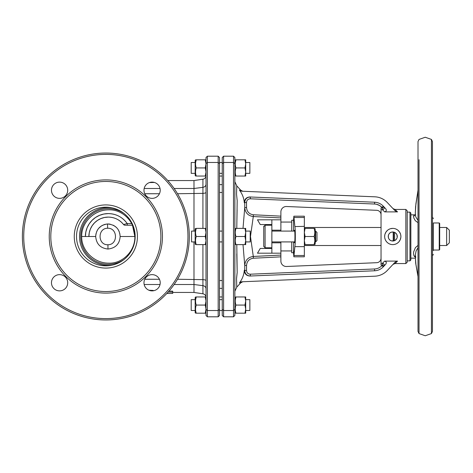 <?xml version="1.0" encoding="UTF-8"?>
<svg xmlns="http://www.w3.org/2000/svg" width="473" height="473" viewBox="0 0 473 473"><rect width="100%" height="100%" fill="white"/><g stroke="black" fill="none" stroke-linecap="round" stroke-linejoin="round"><path stroke-width="0.71" d="M315.621 231.084L316.975 232.438L316.975 240.562L315.621 241.916L315.621 231.084L315.172 231.084M271.863 225.219L265.093 225.219L263.745 226.573L263.745 246.427L265.093 247.781L271.863 247.781M271.863 248.455L260.251 248.455L257.483 253.191L271.863 253.191L271.863 224.545L260.251 224.545L257.483 219.809L271.863 219.809L271.863 224.545M263.804 226.177L263.745 226.573M314.805 244.618L315.172 243.991L315.172 229.009L314.805 228.382M314.722 241.916L314.084 244.618C315.036 244.618 315.036 244.618 314.084 244.618C315.036 241.922 315.036 239.214 314.084 236.5C315.036 233.798 315.036 231.096 314.084 228.382C315.036 228.382 315.036 228.382 314.084 228.382L305.067 228.382L304.346 232.438L305.067 236.5L314.084 236.5M304.346 228.382L305.067 228.382M305.067 236.5L304.346 240.562L305.067 244.618L314.084 244.618M305.067 244.618L304.346 244.618M195.172 299.657L191.204 299.657L191.204 310.489L195.172 310.489M245.694 299.657L249.856 299.657L249.856 310.489L245.694 310.489M195.172 162.511L191.204 162.511L191.204 173.343L195.172 173.343M245.694 162.511L249.856 162.511L249.856 173.343L245.694 173.343M195.172 231.084L191.553 231.084L191.553 241.916L195.172 241.916M245.694 231.084L250.205 231.084L250.205 241.916L245.694 241.916M235.962 296.955C235.004 299.651 235.004 302.359 235.962 305.073C235.004 307.775 235.004 310.483 235.962 313.191C235.004 313.191 235.004 313.191 235.962 313.191L244.973 313.191L245.694 309.135L245.694 301.011L244.973 296.955L235.962 296.955C235.004 296.955 235.004 296.955 235.962 296.955L235.318 299.657M244.973 313.191L245.694 313.191L245.694 309.135L244.973 305.073L235.962 305.073M244.973 296.955L245.694 296.955L245.694 301.011L244.973 305.073M195.532 296.955L195.172 297.582L195.172 312.564L195.532 313.191M195.621 299.657L196.26 296.955C195.308 296.955 195.308 296.955 196.26 296.955C195.308 299.651 195.308 302.359 196.26 305.073C195.308 307.775 195.308 310.483 196.26 313.191C195.308 313.191 195.308 313.191 196.26 313.191L205.27 313.191L205.997 309.135L205.27 305.073L196.26 305.073M205.997 313.191L205.27 313.191M205.27 305.073L205.997 301.011L205.27 296.955L196.26 296.955M205.27 296.955L205.997 296.955M195.532 228.382L195.172 229.009L195.172 243.991L195.532 244.618M195.621 231.084L196.26 228.382C195.308 228.382 195.308 228.382 196.26 228.382C195.308 231.078 195.308 233.786 196.26 236.5C195.308 239.202 195.308 241.904 196.26 244.618C195.308 244.618 195.308 244.618 196.26 244.618L205.27 244.618L205.997 240.562L205.27 236.5L196.26 236.5M205.997 244.618L205.27 244.618M205.27 236.5L205.997 232.438L205.27 228.382L196.26 228.382M205.27 228.382L205.997 228.382M195.532 159.809L195.172 160.436L195.172 175.418L195.532 176.045M205.997 176.045L196.26 176.045C195.308 176.045 195.308 176.045 196.26 176.045C195.308 173.331 195.308 170.629 196.26 167.927C195.308 165.213 195.308 162.505 196.26 159.809C195.308 159.809 195.308 159.809 196.26 159.809L205.997 159.809M205.27 176.045L205.997 171.989L205.27 167.927L196.26 167.927M205.27 167.927L205.997 163.865L205.27 159.809M195.621 162.511L196.26 159.809M244.973 176.045L245.694 171.989L245.694 176.045L235.962 176.045C235.004 176.045 235.004 176.045 235.962 176.045C235.004 173.331 235.004 170.629 235.962 167.927C235.004 165.213 235.004 162.505 235.962 159.809C235.004 159.809 235.004 159.809 235.962 159.809L245.694 159.809L245.694 163.865L244.973 159.809M244.973 167.927L245.694 163.865L245.694 171.989L244.973 167.927L235.962 167.927M235.318 162.511L235.962 159.809M235.962 228.382C235.004 231.078 235.004 233.786 235.962 236.5C235.004 239.202 235.004 241.904 235.962 244.618C235.004 244.618 235.004 244.618 235.962 244.618L244.973 244.618L245.694 240.562L245.694 232.438L244.973 228.382L235.962 228.382C235.004 228.382 235.004 228.382 235.962 228.382L235.318 231.084M244.973 244.618L245.694 244.618L245.694 240.562L244.973 236.5L235.962 236.5M244.973 228.382L245.694 228.382L245.694 232.438L244.973 236.5M439.234 222.966L439.689 223.416L439.689 249.584L439.234 250.034L439.234 222.966L433.351 222.966L433.351 236.5L433.351 222.966M393.217 240.988L393.217 232.012M393.672 232.077L393.672 240.923M446.642 245.522L446.642 227.478L449.35 230.185L449.35 242.815L446.642 245.522L439.689 245.522M381.037 245.522L304.346 245.522M446.642 227.478L439.689 227.478M381.037 227.478L304.346 227.478M222.239 296.955L219.531 296.955M433.351 250.619L433.351 236.5L433.351 250.619M432.446 233.792L432.446 239.208M432.446 255.751L432.624 255.45L432.446 255.751M432.624 217.55L432.446 217.249L432.624 217.55M153.211 290.8L153.211 290.428L148.954 290.245M168.157 292.018L172.71 292.184L172.692 293.437L166.839 293.467M172.71 292.184L172.71 291.179L169.009 291.049M153.707 290.718L154.576 290.487M166.868 293.437L167.803 293.349L167.241 293.035M193.989 241.916L193.989 292.444L172.704 292.444M105.846 318.607A82.107 82.107 0 0 0 187.952 236.5A82.107 82.107 0 0 0 105.846 154.393A82.107 82.107 0 0 0 23.733 236.5A82.107 82.107 0 0 0 105.846 318.607M105.846 153.039A83.461 83.461 0 0 1 189.306 236.5A83.461 83.461 0 0 1 105.846 319.961A83.461 83.461 0 0 1 22.385 236.5A83.461 83.461 0 0 1 105.846 153.039M205.997 309.377L207.351 310.53L207.351 316.804L205.997 315.45L205.997 157.55L207.351 156.196L218.177 156.196L218.177 162.47L207.351 162.47L207.351 310.53L218.177 310.53L218.177 162.47L219.531 163.623L219.531 315.45L218.177 316.804L218.177 310.53L219.531 309.377M152.099 182.123A8.118 8.118 0 0 0 143.975 190.247A8.118 8.118 0 0 0 152.099 198.364A8.118 8.118 0 0 0 160.217 190.247A8.118 8.118 0 0 0 152.099 182.123M59.586 182.123A8.118 8.118 0 0 0 51.468 190.247A8.118 8.118 0 0 0 59.586 198.364A8.118 8.118 0 0 0 67.71 190.247A8.118 8.118 0 0 0 59.586 182.123M59.586 274.636A8.118 8.118 0 0 0 51.468 282.753A8.118 8.118 0 0 0 59.586 290.877A8.118 8.118 0 0 0 67.71 282.753A8.118 8.118 0 0 0 59.586 274.636M152.099 274.636A8.118 8.118 0 0 0 143.975 282.753A8.118 8.118 0 0 0 152.099 290.877A8.118 8.118 0 0 0 160.217 282.753A8.118 8.118 0 0 0 152.099 274.636M105.846 268.079A31.579 31.579 0 0 1 74.261 236.5A31.579 31.579 0 0 1 105.846 204.921A31.579 31.579 0 0 1 137.424 236.5A31.579 31.579 0 0 1 105.846 268.079M105.846 207.174A29.326 29.326 0 0 0 76.52 236.5A29.326 29.326 0 0 0 105.846 265.826A29.326 29.326 0 0 0 135.166 236.5A29.326 29.326 0 0 0 105.846 207.174M205.974 176.045A3.607 3.607 0 0 1 202.923 179.214L193.989 180.556L167.779 180.556M105.846 181.461A55.039 55.039 0 0 1 160.885 236.5A55.039 55.039 0 0 1 105.846 291.539A55.039 55.039 0 0 1 50.806 236.5A55.039 55.039 0 0 1 105.846 181.461M105.846 179.9A56.6 56.6 0 0 1 162.446 236.5A56.6 56.6 0 0 1 105.846 293.1A56.6 56.6 0 0 1 49.239 236.5A56.6 56.6 0 0 1 105.846 179.9M193.989 231.084L193.989 180.556M154.411 182.46L149.433 182.572M218.177 156.196L219.531 157.55L219.531 163.623M207.351 156.196L207.351 162.47L205.997 163.623M410.854 213.045L410.854 259.961L409.955 260.86L409.955 212.141L407.206 212.141M394.612 240.615L394.612 232.385M409.955 260.86L407.206 260.86M81.669 236.5C81.38 250.802 94.429 263.177 108.459 263.142C122.755 263.881 135.337 250.773 134.846 236.5L134.846 236.5C135.355 222.316 122.814 209.125 108.494 209.858C94.399 209.841 81.403 222.156 81.669 236.5L95.682 236.5C96.309 229.169 100.258 224.988 107.525 223.971C115.382 224.669 119.586 228.843 120.148 236.5L119.775 233.384M119.202 231.604L119.042 231.232M118.658 230.434L117.724 228.932M116.524 227.519L113.467 225.272M110.12 224.149L108.352 223.966M107.2 223.989L104.574 224.462L101.985 225.574M101.393 225.934L98.668 228.335M98.023 229.163L96.794 231.309M96.013 233.638L95.694 236.057M88.889 236.5A19.399 19.399 0 0 1 108.287 217.101A19.399 19.399 0 0 0 88.889 236.5L89.261 232.716L90.367 229.074L92.158 225.722L94.57 222.783L97.509 220.371L100.861 218.579L104.503 217.474L108.287 217.101C114.513 217.237 119.604 219.714 123.554 224.533L127.184 223.558L127.385 225.219L132.481 225.219L124.973 225.219L132.481 225.219L134.846 236.5L120.148 236.5C119.645 243.938 115.589 248.118 107.98 249.04C100.471 248.224 96.368 244.044 95.682 236.5M107.927 244.748C118.167 244.908 117.872 227.708 107.637 228.252C97.367 228.157 97.657 245.215 107.927 244.748L107.98 249.04M112.462 265.069A28.871 28.764 90 0 1 79.523 236.5A28.871 28.764 90 0 1 112.462 207.931M123.891 259.612A27.83 27.724 90 0 1 80.717 236.5A27.83 27.724 90 0 1 123.891 213.388M127.184 223.558C122.525 217.131 116.222 213.808 108.287 213.595L103.818 214.038L99.525 215.339L95.564 217.456L92.093 220.306L89.243 223.776L87.127 227.738L85.826 232.03L85.382 236.5A22.905 22.905 0 0 1 127.184 223.558L131.671 223.569L127.184 223.558L123.554 224.533A19.399 19.399 0 0 0 108.287 217.101M124.973 225.219A1.803 1.803 0 0 1 123.554 224.533A1.803 1.803 0 0 0 124.973 225.219A1.803 1.803 0 0 1 123.554 224.533M294.2 241.916L294.478 242.815C295.087 243.223 295.087 229.783 294.478 230.185L294.2 231.084M293.857 216.196L304.346 216.196L304.346 256.804L293.857 256.804L294.868 246.64C295.465 243.784 295.471 229.228 294.868 226.36L293.857 216.196L293.52 220.258L291.711 220.258L291.711 231.084M291.711 222.062L280.885 222.062M291.711 250.938L280.885 250.938M291.711 241.916L291.711 252.742L293.52 252.742L293.52 241.916M293.52 231.084L293.52 220.258M293.52 252.742L293.857 256.804M294.153 251.122L293.857 255.515L304.346 255.515M304.346 226.36L294.91 226.573M405.852 209.433L407.206 210.787L407.206 262.213L405.852 263.567L405.852 209.433L394.967 209.433L397.515 211.892L394.967 209.433L392.992 208.581M222.239 309.377L223.593 310.53L223.593 316.804L222.239 315.45L222.239 157.55L223.593 156.196L233.514 156.196L233.514 162.47L234.868 163.623L234.868 315.45L233.514 316.804L233.514 162.47L223.593 162.47L223.593 310.53L233.514 310.53L234.868 309.377M397.19 237.381L396.936 234.768L395.96 233.307L394.08 232.184L391.869 232.077C387.174 232.751 387.168 240.243 391.869 240.923L394.5 240.668L395.96 239.687L396.936 238.226M392.767 231.989A4.511 4.511 0 0 0 388.256 236.5A4.511 4.511 0 0 0 392.767 241.011A4.511 4.511 0 0 0 397.279 236.5A4.511 4.511 0 0 0 392.767 231.989M392.767 244.618A8.118 8.118 0 0 1 384.65 236.5A8.118 8.118 0 0 1 392.767 228.382A8.118 8.118 0 0 1 400.891 236.5A8.118 8.118 0 0 1 392.767 244.618L393.566 244.582M394.364 244.464L395.883 243.997M397.29 243.246L398.508 242.241M399.046 241.656L400.264 239.622L400.85 237.304M400.891 236.5L400.732 234.915M400.536 234.135L399.519 231.983L397.929 230.227M397.285 229.754L395.889 229.003M405.852 263.567L394.967 263.567L397.515 261.108L394.967 263.567L392.992 264.419M381.037 258.181A4.511 4.511 0 0 1 376.715 262.692L286.526 266.488A5.416 5.416 0 0 1 280.885 261.078L280.885 256.851L253.38 258.228C249.182 258.843 246.906 261.262 246.545 265.489L246.528 270.485C246.711 272.815 247.964 274.05 250.288 274.204L374.563 268.971A10.826 10.826 0 0 0 381.983 265.578L382.45 265.087L383.763 266.323L384.058 265.903L383.97 264.171L382.45 263.301L384.655 261.108C386.4 261.652 386.731 262.722 385.655 264.318L385.601 264.372M382.959 209.616L384.088 208.599L384.058 207.097L383.763 206.677L382.45 207.913L381.983 207.422A10.826 10.826 0 0 0 374.563 204.029L250.288 198.796C247.958 198.95 246.705 200.191 246.528 202.515L246.545 207.511C246.906 211.738 249.182 214.157 253.38 214.772L280.885 216.149L280.885 211.922A5.416 5.416 0 0 1 286.526 206.512L376.715 210.308A4.511 4.511 0 0 1 381.037 214.819M392.767 228.382L390.402 228.731M389.646 229.003L388.25 229.754M387.612 230.227L386.021 231.983L385.004 234.129M384.803 234.91L384.65 236.494M384.803 238.09L385.27 239.616M385.613 240.337L386.494 241.656M387.026 242.247L388.25 243.246M389.651 243.997L391.171 244.464M241.561 191.198L374.864 196.815A18.045 18.045 0 0 1 387.239 202.474L395.085 210.798L397.515 211.892L384.655 211.892L382.45 209.699L381.037 209.699L381.037 207.913L382.45 207.913L382.45 209.699C384.177 209.232 384.614 208.221 383.763 206.677M381.037 263.301L382.45 263.301L382.45 265.087L381.037 265.087L381.037 209.699M236.79 244.618L237.186 272.43L236.535 278.863L236.79 287.117L240.662 282.889L239.433 282.866L241.526 281.802L374.864 276.185A18.045 18.045 0 0 0 387.239 270.526L395.085 262.202L397.515 261.108L384.655 261.108M271.863 242.815L280.885 242.815L280.885 253.191L271.863 253.191M271.863 219.809L280.885 219.809L280.885 217.917L253.292 216.545L250.477 236.5L253.292 256.455L280.885 255.083L280.885 253.191M280.885 219.809L280.885 231.084M280.885 241.916L280.885 242.815M374.563 268.971L374.634 270.775L249.945 276.025C246.338 275.765 244.458 273.832 244.299 270.219L244.724 270.432L244.742 265.483L243.01 244.618M249.691 275.996L250.365 276.007C246.876 275.777 244.996 273.914 244.724 270.432L244.299 270.219C243.938 274.908 242.318 279.123 239.433 282.866L240.662 282.889L242.761 281.748M374.634 270.775A12.629 12.629 0 0 0 383.301 266.813L385.655 264.318M236.784 185.919L236.535 194.137L237.186 200.57L236.79 228.382M234.868 181.75L236.79 185.883L240.662 190.111L242.761 191.252M240.934 191.11L239.433 190.134L240.662 190.111M239.433 190.134C242.324 193.9 243.944 198.116 244.299 202.781C244.458 199.168 246.338 197.235 249.945 196.975L374.634 202.225A12.629 12.629 0 0 1 383.301 206.187L385.655 208.682C386.737 210.272 386.4 211.342 384.655 211.892M243.01 228.382L244.742 207.517L244.724 202.568L244.299 202.781L244.724 202.568C244.99 199.086 246.871 197.223 250.365 196.993L250.288 198.796L374.563 204.029L374.634 202.225M236.79 227.478L237.103 209.752M237.127 200.109L236.535 194.137M236.589 192.239L236.784 186.019M237.186 272.43L236.784 253.877M236.571 278.248L237.079 273.234M236.784 287.058L236.713 285.006M233.514 156.196L234.868 157.55L234.868 163.623M223.593 156.196L223.593 162.47L222.239 163.623M280.885 216.149L280.885 217.917M280.885 255.083L280.885 256.851M386.293 210.13L386.193 209.592M249.945 196.975L248.958 197.022M247.71 197.353L246.912 197.744M246.137 198.305L245.44 199.038M244.316 201.788L244.299 202.781M240.928 281.89L241.561 281.802M244.31 271.195L245.109 273.495M245.434 273.956L246.918 275.262M386.293 262.882L386.033 261.829M249.614 197.01L249.271 197.052M244.742 201.906L244.724 202.568L246.528 202.515M244.754 271.183L244.795 271.514M245.221 272.874L245.617 273.583M382.45 263.301C384.177 263.768 384.614 264.779 383.763 266.323M246.545 265.489L244.742 265.483C245.203 260.221 248.053 257.211 253.292 256.455L253.38 258.228M253.38 214.772L253.292 216.545C248.065 215.8 245.215 212.791 244.742 207.517L246.545 207.511M280.885 230.185L271.863 230.185M418.014 222.665L415.288 220.684L413.739 217.84L413.822 215.386L415.105 214.866M415.312 257.235L413.999 255.958L413.503 253.634L413.698 251.79L415.412 247.627L418.014 245.416M418.014 190.329L415.909 203.78L415.306 212.956L415.732 216.811L418.014 220.4M419.025 159.697L419.025 333.571L425.233 335.753L431.435 333.571L431.435 139.429L425.233 137.247L419.025 139.429L418.014 141.539L418.014 331.461L418.014 275.984L415.909 264.478L415.306 256.632L415.306 255.059L415.761 257.336M415.306 213.412L415.596 206.612L418.014 190.105L418.014 161.37M431.435 139.429L432.446 141.539L432.446 331.461L431.435 333.571M418.014 247.704L416.104 250.95L415.306 255.077M418.014 143.786L418.014 309.85M432.446 143.786L432.446 309.85M265.093 225.219L265.093 247.781M222.239 280.519L219.531 280.519M222.239 192.481L219.531 192.481M222.239 288.382L219.531 288.382M222.239 184.618L219.531 184.618M193.989 292.444L202.923 293.786L202.923 285.662L193.989 284.51L174.111 284.51M160.028 284.51L144.17 284.51M174.111 188.491L193.989 188.491L202.923 187.338A3.607 3.098 180 0 0 205.997 184.275M177.511 193.735L202.923 193.362L202.923 179.214M160.028 188.491L144.17 188.491M159.431 193.735L144.768 193.735M205.997 288.725A3.607 3.098 0 0 0 202.923 285.662L202.923 279.638L177.511 279.265M159.431 279.265L144.768 279.265M205.997 280.631A3.607 0.999 180 0 0 202.923 279.638L202.923 244.618M202.923 228.382L202.923 193.362A3.607 0.999 180 0 0 205.997 192.369M107.525 223.971L107.637 228.252M294.868 246.64L304.346 246.64M293.857 217.485L304.346 217.485M236.79 287.117L234.868 291.25M376.632 204.318L379.535 205.477L381.983 207.422L383.284 206.198M246.528 270.485L244.724 270.432M250.288 274.204L250.365 276.007M381.983 265.578L383.301 266.813M413.503 216.374L415.306 214.707M413.999 255.958L415.306 256.366M294.732 231.084L271.863 231.084M315.621 241.916L315.172 241.916M294.732 241.916L271.863 241.916M219.531 310.489L222.239 310.489M219.531 299.657L222.239 299.657M219.531 162.511L222.239 162.511M219.531 173.343L222.239 173.343M219.531 241.916L222.239 241.916M219.531 231.084L222.239 231.084M234.868 297.582L235.235 296.955M234.868 312.564L235.235 313.191M234.868 175.418L235.235 176.045M234.868 160.436L235.235 159.809M234.868 229.009L235.235 228.382M234.868 243.991L235.235 244.618M439.234 250.034L433.351 250.034M222.239 176.045L219.531 176.045M433.351 254.373L432.73 255.45M433.351 218.627L432.73 217.55M207.351 316.804L218.177 316.804M202.923 293.786C204.827 294.218 205.85 295.406 205.997 297.351M410.854 213.039L409.955 212.141M223.593 316.804L233.514 316.804M415.324 214.606L415.052 214.896L415.625 214.843M419.025 333.571L418.014 331.461M415.306 256.242L415.69 263.295L418.014 276.658M410.854 258.157L415.335 258.157M410.854 214.843L415.134 214.843"/></g></svg>
